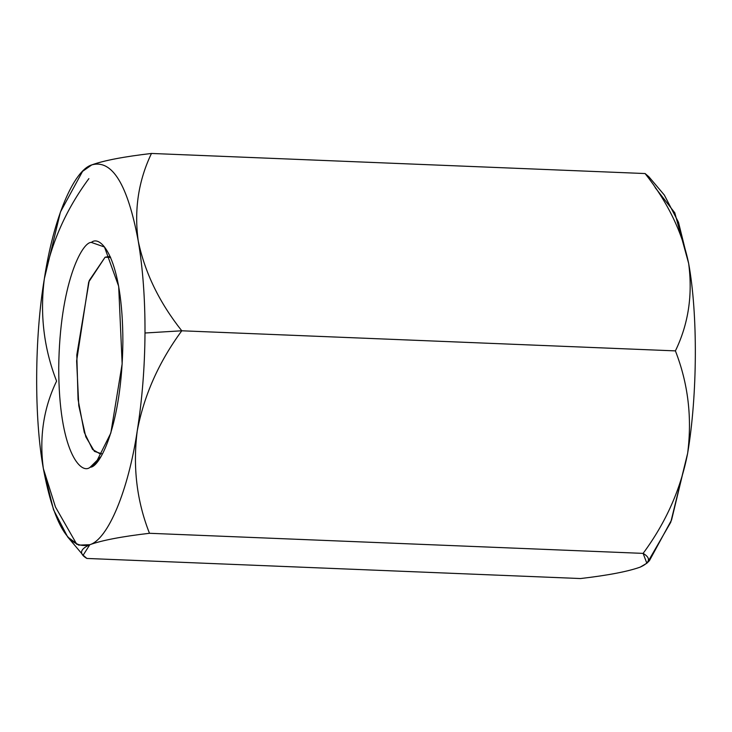 <?xml version="1.0" encoding="UTF-8"?>
<svg xmlns="http://www.w3.org/2000/svg" width="732" height="732" viewBox="0 0 732 732"><rect width="100%" height="100%" fill="white"/><g stroke="black" fill="none" stroke-linecap="round" stroke-linejoin="round"><path stroke-width="1.1" d="M76.833 544.398L55.476 507.047L43.362 468.626C53.903 525 69.384 550.363 89.807 544.718C108.043 539.255 128.292 490.669 137.241 430.883C142.191 399.535 144.78 366.906 145 333.005C145.128 299.15 142.877 268.47 138.238 240.974C127.707 184.592 112.225 159.237 91.793 164.883C112.225 159.237 127.707 184.592 138.238 240.974C142.877 268.47 145.128 299.15 145 333.005L181.774 330.791C159.311 302.462 144.799 272.524 138.238 240.974C144.799 272.524 159.311 302.462 181.774 330.791L675.407 350.884C688.428 324.002 692.838 294.831 688.638 263.374C682.233 232.181 667.721 202.242 645.102 173.548L648.891 176.787L645.102 173.548L151.469 153.455L645.102 173.548C667.721 202.242 682.233 232.181 688.638 263.374C692.838 294.831 688.428 324.002 675.407 350.884L181.774 330.791C158.835 362.001 143.994 395.372 137.241 430.883C132.693 466.906 136.765 501.045 149.484 533.289C121.905 536.51 102.013 540.317 89.807 544.718C79.889 549.21 78.91 553.795 86.898 558.452L580.531 578.545C608.091 575.325 627.983 571.518 640.207 567.117C650.117 562.624 651.087 558.049 643.117 553.383L149.484 533.289L643.117 553.383C665.882 522.575 680.723 489.214 687.641 453.291C692.225 417.679 688.144 383.55 675.407 350.884C688.144 383.55 692.225 417.679 687.641 453.291C680.723 489.214 665.882 522.575 643.117 553.383L646.85 563.237L640.207 567.117C627.983 571.518 608.091 575.325 580.531 578.545L86.898 558.452L83.128 555.231L89.807 544.718C102.013 540.317 121.905 536.51 149.484 533.289C136.765 501.045 132.693 466.906 137.241 430.883C143.994 395.372 158.835 362.001 181.774 330.791L145 333.005C144.78 366.906 142.191 399.535 137.241 430.883C128.292 490.669 108.043 539.255 89.807 544.718L78.653 545.13L67.673 536.959L53.518 509.728L43.362 468.626C39.162 437.169 43.572 407.998 56.593 381.116C43.856 348.45 39.775 314.321 44.359 278.709C51.277 242.786 66.118 209.425 88.883 178.617C66.118 209.425 51.277 242.786 44.359 278.709C39.775 314.321 43.856 348.45 56.593 381.116C43.572 407.998 39.162 437.169 43.362 468.626C34.065 418.054 34.486 336.995 44.359 278.709L60.417 212.051L82.551 171.37L91.793 164.883C103.999 160.482 123.891 156.675 151.469 153.455C138.412 180.703 134.002 209.874 138.238 240.974C134.002 209.874 138.412 180.703 151.469 153.455C123.891 156.675 103.999 160.482 91.793 164.883L85.15 168.763L82.551 171.37M646.85 563.247L649.449 560.63L671.583 519.949L687.641 453.291C697.514 395.005 697.935 313.946 688.638 263.374L678.482 222.272L664.327 195.041L648.872 176.769M655.167 187.602L674.785 212.802L688.638 263.374C697.935 313.946 697.514 395.005 687.641 453.291L670.759 522.245L647.555 562.414M91.793 164.883C73.557 170.346 53.317 218.932 44.359 278.709C34.486 336.995 34.065 418.054 43.362 468.626M90.21 467.181C80.804 475.471 58.734 450.702 58.725 367.693C59.603 284.336 82.03 241.67 91.39 242.42C100.796 234.13 122.875 258.899 122.875 341.908C122.006 425.265 99.57 467.931 90.21 467.181L95.682 463.347L110.825 433.07L122.153 363.868L118.675 286.313L104.484 247.013L91.39 242.42C82.03 241.67 59.603 284.336 58.725 367.693C58.734 450.702 80.804 475.471 90.21 467.181L100.751 456.759L90.21 467.181M102.361 453.996L94.455 451.388L85.818 436.858L78.781 405.72L76.631 360.876L88.7 282.049L105.079 257.225L110.386 256.868L108.583 256.584L105.079 257.225L110.642 257.444L105.079 257.225L89.249 280.512L76.805 354.965L78.059 399.452L84.29 432.402L92.589 449.466L100.54 454.133M83.128 555.231L67.673 536.959"/></g></svg>

